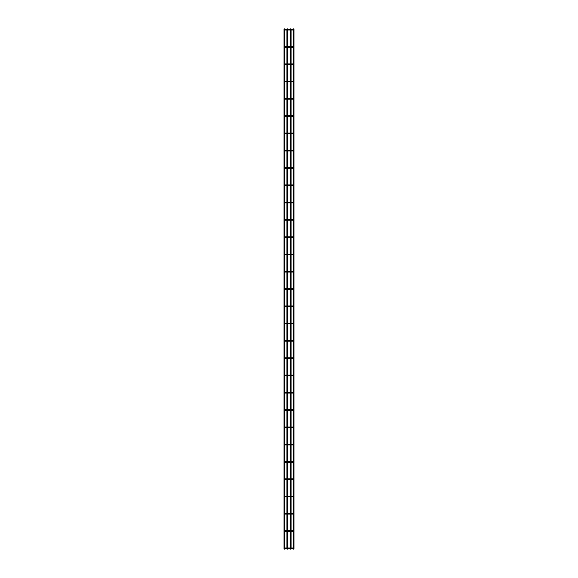 <?xml version="1.0" encoding="UTF-8"?>
<svg xmlns="http://www.w3.org/2000/svg" width="578" height="578" viewBox="0 0 578 578"><rect width="100%" height="100%" fill="white"/><g stroke="black" fill="none" stroke-linecap="round" stroke-linejoin="round"><path stroke-width="0.87" d="M284.679 548.009L293.321 548.009M293.321 548.667L284.679 548.667M284.679 28.9L284.022 28.9L284.022 549.1L284.679 549.1L284.679 28.9M287.598 29.334L287.598 28.9L286.941 28.9L286.941 29.334M287.598 29.991L287.598 46.623M287.598 47.28L287.598 63.912M287.598 64.57L287.598 81.202M287.598 81.859L287.598 98.491M287.598 99.149L287.598 115.781M287.598 116.438L287.598 133.07M287.598 133.728L287.598 150.359M287.598 151.017L287.598 167.649M287.598 168.306L287.598 184.938M287.598 185.596L287.598 202.228M287.598 202.885L287.598 219.517M287.598 220.175L287.598 236.807M287.598 237.464L287.598 254.096M287.598 254.754L287.598 271.385M287.598 272.036L287.598 288.675M287.598 289.325L287.598 305.964M287.598 306.615L287.598 323.246M287.598 323.904L287.598 340.536M287.598 341.193L287.598 357.825M287.598 358.483L287.598 375.115M287.598 375.772L287.598 392.404M287.598 393.062L287.598 409.694M287.598 410.351L287.598 426.983M287.598 427.641L287.598 444.272M287.598 444.93L287.598 461.562M287.598 462.219L287.598 478.851M287.598 479.509L287.598 496.141M287.598 496.798L287.598 513.43M287.598 514.088L287.598 530.72M287.598 531.377L287.598 548.009M287.598 548.667L287.598 549.1L286.941 549.1L286.941 548.667M293.321 28.9L293.978 28.9L293.978 549.1L293.321 549.1L293.321 28.9M284.347 531.377L284.347 530.72M293.653 530.72L293.653 531.377M284.679 530.72L293.321 530.72M293.321 531.377L284.679 531.377M284.347 514.088L284.347 513.43M293.653 513.43L293.653 514.088M284.679 513.43L293.321 513.43M293.321 514.088L284.679 514.088M284.347 496.798L284.347 496.141M293.653 496.141L293.653 496.798M284.679 496.141L293.321 496.141M293.321 496.798L284.679 496.798M284.347 479.509L284.347 478.851M293.653 478.851L293.653 479.509M284.679 478.851L293.321 478.851M293.321 479.509L284.679 479.509M284.347 462.219L284.347 461.562M293.653 461.562L293.653 462.219M284.679 461.562L293.321 461.562M293.321 462.219L284.679 462.219M284.347 444.93L284.347 444.272M293.653 444.272L293.653 444.93M284.679 444.272L293.321 444.272M293.321 444.93L284.679 444.93M284.347 427.641L284.347 426.983M293.653 426.983L293.653 427.641M284.679 426.983L293.321 426.983M293.321 427.641L284.679 427.641M284.347 410.351L284.347 409.694M293.653 409.694L293.653 410.351M284.679 409.694L293.321 409.694M293.321 410.351L284.679 410.351M284.347 393.062L284.347 392.404M293.653 392.404L293.653 393.062M284.679 392.404L293.321 392.404M293.321 393.062L284.679 393.062M284.347 375.772L284.347 375.115M293.653 375.115L293.653 375.772M284.679 375.115L293.321 375.115M293.321 375.772L284.679 375.772M284.347 358.483L284.347 357.825M293.653 357.825L293.653 358.483M284.679 357.825L293.321 357.825M293.321 358.483L284.679 358.483M284.347 341.193L284.347 340.536M293.653 340.536L293.653 341.193M284.679 340.536L293.321 340.536M293.321 341.193L284.679 341.193M284.347 323.904L284.347 323.246M293.653 323.246L293.653 323.904M284.679 323.246L293.321 323.246M293.321 323.904L284.679 323.904M284.347 306.615L284.347 305.964M293.653 305.964L293.653 306.615M284.679 305.964L293.321 305.964M293.321 306.615L284.679 306.615M284.679 288.675L293.321 288.675M293.321 289.325L284.679 289.325M284.347 272.036L284.347 271.385M293.653 271.385L293.653 272.036M284.679 271.385L293.321 271.385M293.321 272.036L284.679 272.036M284.347 254.754L284.347 254.096M293.653 254.096L293.653 254.754M284.679 254.096L293.321 254.096M293.321 254.754L284.679 254.754M284.347 237.464L284.347 236.807M293.653 236.807L293.653 237.464M284.679 236.807L293.321 236.807M293.321 237.464L284.679 237.464M284.347 220.175L284.347 219.517M293.653 219.517L293.653 220.175M284.679 219.517L293.321 219.517M293.321 220.175L284.679 220.175M284.347 202.885L284.347 202.228M293.653 202.228L293.653 202.885M284.679 202.228L293.321 202.228M293.321 202.885L284.679 202.885M284.347 185.596L284.347 184.938M293.653 184.938L293.653 185.596M284.679 184.938L293.321 184.938M293.321 185.596L284.679 185.596M284.347 168.306L284.347 167.649M293.653 167.649L293.653 168.306M284.679 167.649L293.321 167.649M293.321 168.306L284.679 168.306M284.347 151.017L284.347 150.359M293.653 150.359L293.653 151.017M284.679 150.359L293.321 150.359M293.321 151.017L284.679 151.017M284.347 133.728L284.347 133.07M293.653 133.07L293.653 133.728M284.679 133.07L293.321 133.07M293.321 133.728L284.679 133.728M284.347 116.438L284.347 115.781M293.653 115.781L293.653 116.438M284.679 115.781L293.321 115.781M293.321 116.438L284.679 116.438M284.347 99.149L284.347 98.491M293.653 98.491L293.653 99.149M284.679 98.491L293.321 98.491M293.321 99.149L284.679 99.149M284.347 81.859L284.347 81.202M293.653 81.202L293.653 81.859M284.679 81.202L293.321 81.202M293.321 81.859L284.679 81.859M284.347 64.57L284.347 63.912M293.653 63.912L293.653 64.57M284.679 63.912L293.321 63.912M293.321 64.57L284.679 64.57M284.347 47.28L284.347 46.623M293.653 46.623L293.653 47.28M284.679 46.623L293.321 46.623M293.321 47.28L284.679 47.28M284.679 29.334L293.321 29.334M293.321 29.991L284.679 29.991M290.402 29.334L290.402 28.9L291.059 28.9L291.059 29.334M290.402 29.991L290.402 46.623M290.402 47.28L290.402 63.912M290.402 64.57L290.402 81.202M290.402 81.859L290.402 98.491M290.402 99.149L290.402 115.781M290.402 116.438L290.402 133.07M290.402 133.728L290.402 150.359M290.402 151.017L290.402 167.649M290.402 168.306L290.402 184.938M290.402 185.596L290.402 202.228M290.402 202.885L290.402 219.517M290.402 220.175L290.402 236.807M290.402 237.464L290.402 254.096M290.402 254.754L290.402 271.385M290.402 272.036L290.402 288.675M290.402 289.325L290.402 305.964M290.402 306.615L290.402 323.246M290.402 323.904L290.402 340.536M290.402 341.193L290.402 357.825M290.402 358.483L290.402 375.115M290.402 375.772L290.402 392.404M290.402 393.062L290.402 409.694M290.402 410.351L290.402 426.983M290.402 427.641L290.402 444.272M290.402 444.93L290.402 461.562M290.402 462.219L290.402 478.851M290.402 479.509L290.402 496.141M290.402 496.798L290.402 513.43M290.402 514.088L290.402 530.72M290.402 531.377L290.402 548.009M290.402 548.667L290.402 549.1L291.059 549.1L291.059 548.667M285.713 548.009L285.713 548.667M292.287 548.009L292.287 548.667M285.713 530.72L285.713 531.377M292.287 530.72L292.287 531.377M285.713 513.43L285.713 514.088M292.287 513.43L292.287 514.088M285.713 496.141L285.713 496.798M292.287 496.141L292.287 496.798M285.713 478.851L285.713 479.509M292.287 478.851L292.287 479.509M285.713 461.562L285.713 462.219M292.287 461.562L292.287 462.219M285.713 444.272L285.713 444.93M292.287 444.272L292.287 444.93M285.713 426.983L285.713 427.641M292.287 426.983L292.287 427.641M285.713 409.694L285.713 410.351M292.287 409.694L292.287 410.351M285.713 392.404L285.713 393.062M292.287 392.404L292.287 393.062M285.713 375.115L285.713 375.772M292.287 375.115L292.287 375.772M285.713 357.825L285.713 358.483M292.287 357.825L292.287 358.483M285.713 340.536L285.713 341.193M292.287 340.536L292.287 341.193M285.713 323.246L285.713 323.904M292.287 323.246L292.287 323.904M285.713 305.964L285.713 306.615M292.287 305.964L292.287 306.615M285.713 288.675L285.713 289.325M292.287 288.675L292.287 289.325M285.713 271.385L285.713 272.036M292.287 271.385L292.287 272.036M285.713 254.096L285.713 254.754M292.287 254.096L292.287 254.754M285.713 236.807L285.713 237.464M292.287 236.807L292.287 237.464M285.713 219.517L285.713 220.175M292.287 219.517L292.287 220.175M285.713 202.228L285.713 202.885M292.287 202.228L292.287 202.885M285.713 184.938L285.713 185.596M292.287 184.938L292.287 185.596M285.713 167.649L285.713 168.306M292.287 167.649L292.287 168.306M285.713 150.359L285.713 151.017M292.287 150.359L292.287 151.017M285.713 133.07L285.713 133.728M292.287 133.07L292.287 133.728M285.713 115.781L285.713 116.438M292.287 115.781L292.287 116.438M285.713 98.491L285.713 99.149M292.287 98.491L292.287 99.149M285.713 81.202L285.713 81.859M292.287 81.202L292.287 81.859M285.713 63.912L285.713 64.57M292.287 63.912L292.287 64.57M285.713 46.623L285.713 47.28M292.287 46.623L292.287 47.28M285.713 29.334L285.713 29.991M292.287 29.334L292.287 29.991M286.941 29.991L286.941 46.623M286.941 47.28L286.941 63.912M286.941 64.57L286.941 81.202M286.941 81.859L286.941 98.491M286.941 99.149L286.941 115.781M286.941 116.438L286.941 133.07M286.941 133.728L286.941 150.359M286.941 151.017L286.941 167.649M286.941 168.306L286.941 184.938M286.941 185.596L286.941 202.228M286.941 202.885L286.941 219.517M286.941 220.175L286.941 236.807M286.941 237.464L286.941 254.096M286.941 254.754L286.941 271.385M286.941 272.036L286.941 288.675M286.941 289.325L286.941 305.964M286.941 306.615L286.941 323.246M286.941 323.904L286.941 340.536M286.941 341.193L286.941 357.825M286.941 358.483L286.941 375.115M286.941 375.772L286.941 392.404M286.941 393.062L286.941 409.694M286.941 410.351L286.941 426.983M286.941 427.641L286.941 444.272M286.941 444.93L286.941 461.562M286.941 462.219L286.941 478.851M286.941 479.509L286.941 496.141M286.941 496.798L286.941 513.43M286.941 514.088L286.941 530.72M286.941 531.377L286.941 548.009M291.059 29.991L291.059 46.623M291.059 47.28L291.059 63.912M291.059 64.57L291.059 81.202M291.059 81.859L291.059 98.491M291.059 99.149L291.059 115.781M291.059 116.438L291.059 133.07M291.059 133.728L291.059 150.359M291.059 151.017L291.059 167.649M291.059 168.306L291.059 184.938M291.059 185.596L291.059 202.228M291.059 202.885L291.059 219.517M291.059 220.175L291.059 236.807M291.059 237.464L291.059 254.096M291.059 254.754L291.059 271.385M291.059 272.036L291.059 288.675M291.059 289.325L291.059 305.964M291.059 306.615L291.059 323.246M291.059 323.904L291.059 340.536M291.059 341.193L291.059 357.825M291.059 358.483L291.059 375.115M291.059 375.772L291.059 392.404M291.059 393.062L291.059 409.694M291.059 410.351L291.059 426.983M291.059 427.641L291.059 444.272M291.059 444.93L291.059 461.562M291.059 462.219L291.059 478.851M291.059 479.509L291.059 496.141M291.059 496.798L291.059 513.43M291.059 514.088L291.059 530.72M291.059 531.377L291.059 548.009"/></g></svg>
